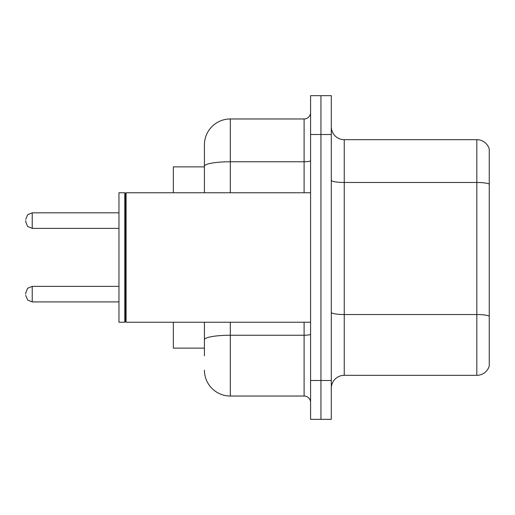 <?xml version="1.0" encoding="UTF-8"?>
<svg xmlns="http://www.w3.org/2000/svg" width="515" height="515" viewBox="0 0 515 515"><rect width="100%" height="100%" fill="white"/><g stroke="black" fill="none" stroke-linecap="round" stroke-linejoin="round"><path stroke-width="0.77" d="M204.416 166.873L173.343 166.873L173.343 192.764M204.416 348.127L173.343 348.127L173.343 322.236M331.3 388.265A12.946 12.946 0 0 1 344.245 375.319L476.819 375.319L476.819 139.681L344.245 139.681A12.946 12.946 0 0 1 331.3 126.735A12.946 12.946 0 0 0 344.245 139.681L344.245 375.319M320.942 380.495L320.942 419.339L331.3 419.339L331.3 380.495L320.942 380.495L320.942 419.339L310.584 419.339L310.584 380.495L320.942 380.495L320.942 134.505L320.942 380.495M310.584 380.495L310.584 95.661L320.942 95.661L320.942 134.505L320.942 95.661L331.3 95.661L331.3 380.495M489.25 149.002A12.946 12.946 0 0 0 476.819 139.681A12.946 12.946 0 0 1 489.25 149.002L489.25 365.998A12.946 12.946 0 0 1 476.819 375.319M204.416 355.897L204.416 322.236M230.314 322.236L230.314 396.035L304.108 396.035L304.108 322.236M204.416 192.764L204.416 144.863A25.892 25.892 0 0 1 230.314 118.965L304.108 118.965A6.476 6.476 0 0 0 310.584 112.495M230.314 118.965L230.314 161.762A25.892 4.493 180 0 0 204.416 166.261L204.416 144.863M310.584 402.505A6.476 6.476 0 0 0 304.108 396.035M230.314 396.035A25.892 25.892 0 0 1 204.416 370.137M126.091 322.236L125.441 321.585L125.441 193.415L126.091 192.764L126.091 322.236L310.584 322.236M124.791 322.236L118.965 322.236L118.965 192.764L124.791 192.764L124.791 322.236L125.441 321.585M25.75 294.142L25.75 292.848L25.75 294.142M25.75 220.6L25.75 221.894L25.75 220.6M489.25 184.1A12.946 2.247 180 0 0 476.819 182.477L344.245 182.477A12.946 2.247 0 0 1 331.3 180.231M489.25 316.152A12.946 2.247 180 0 0 476.819 314.536L344.245 314.536A12.946 2.247 0 0 1 331.3 312.29M331.3 134.505L310.584 134.505M310.584 334.126A6.476 1.127 0 0 1 304.108 335.252L230.314 335.252A25.892 4.493 180 0 0 204.416 339.745M230.314 192.764L230.314 161.762L304.108 161.762L304.108 118.965M304.108 192.764L304.108 161.762A6.476 1.127 0 0 0 310.584 160.641M25.75 292.848L27.681 288.233L32.226 286.372L32.226 301.906L118.965 301.906M118.965 212.83L32.226 212.83L32.226 228.37L27.681 226.51L25.75 221.894M125.441 193.415L124.791 192.764M126.091 192.764L310.584 192.764M32.226 286.372L118.965 286.372M32.226 301.906L27.681 300.045L25.75 295.436M32.226 228.37L118.965 228.37M32.226 212.83L27.681 214.691L25.75 219.306"/></g></svg>
